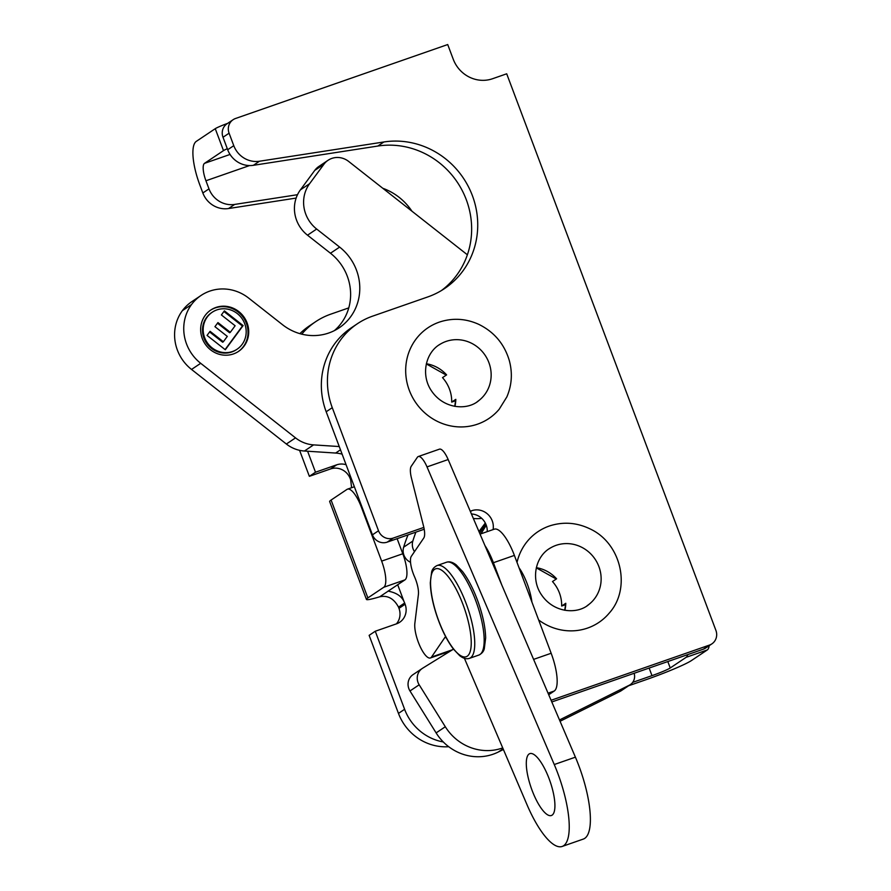 <?xml version="1.0" encoding="UTF-8"?>
<svg xmlns="http://www.w3.org/2000/svg" width="891" height="891" viewBox="0 0 891 891"><rect width="100%" height="100%" fill="white"/><g stroke="black" fill="none" stroke-linecap="round" stroke-linejoin="round"><path stroke-width="1.34" d="M564.716 610.268L565.785 603.274L561.675 606.025A34.203 32.477 56.2 0 0 552.487 581.556L556.585 578.805A34.203 32.477 56.2 0 0 546.038 570.786A34.203 32.477 56.2 0 0 536.337 567.678M587.147 605.68A34.203 32.477 56.2 0 0 589.062 604.298A34.203 32.477 56.2 0 0 581.378 547.107A34.203 32.477 56.2 0 0 551.084 547.609A34.203 32.477 56.2 0 0 549.068 548.845M565.473 604.699L561.675 606.025M538.654 619.991A54.641 51.878 56.2 0 0 547.219 625.237A54.641 51.878 56.2 0 0 609.21 613.131C631.441 588.628 621.539 543.332 589.965 528.864C577.078 522.672 563.947 521.591 550.571 525.612A54.641 51.878 56.2 0 0 517.014 562.421M454.733 406.341L455.802 399.346L451.704 402.097A34.203 32.477 56.2 0 0 442.504 377.628L446.614 374.888A34.203 32.477 56.2 0 0 426.366 363.751M477.175 401.763A34.203 32.477 56.2 0 0 479.08 400.371A34.203 32.477 56.2 0 0 488.379 388.331A34.203 32.477 56.2 0 0 479.937 349.138A34.203 32.477 56.2 0 0 441.101 343.681A34.203 32.477 56.2 0 0 439.096 344.917M455.49 400.772L451.704 402.097M440.6 321.696A54.641 51.878 56.2 0 0 410.127 349.183A54.641 51.878 56.2 0 0 430.854 417.601A54.641 51.878 56.2 0 0 499.227 409.203L506.856 396.907C511.846 385.224 512.67 373.117 509.318 360.588C504.339 343.926 494.093 331.82 478.567 324.257C466.071 318.666 453.419 317.809 440.6 321.696M208.984 188.859L202.847 192.968A23.589 22.398 56.2 0 0 228.53 208.539L234.667 204.429A23.589 22.398 -123.8 0 1 208.984 188.859L205.944 180.762L249.547 165.57M202.847 192.968L199.807 184.871A39.237 11.962 70.8 0 1 196.276 141.391L215.254 128.683L223.496 150.624A11.795 0.891 -20.6 0 1 227.305 148.719M649.138 668.061L651.989 675.645A15.726 1.192 159.4 0 0 670.232 667.972L686.126 657.324L707.276 649.951L691.383 660.599A39.237 2.963 -20.6 0 1 645.852 679.755L628.601 685.769M405.104 604.243L398.979 608.353L398.522 607.127L404.648 603.018L405.104 604.243A15.726 14.935 56.2 0 1 399.725 622.241A15.726 14.935 56.2 0 1 396.484 623.845L375.267 631.24L404.603 709.292L398.466 713.401A49.796 47.279 56.2 0 0 448.719 746.714M398.466 713.401L369.13 635.35L375.267 631.24M398.979 608.353A15.726 14.935 -123.8 0 1 396.384 623.889M351.566 479.325L350.698 479.904L350.241 478.69L351.11 478.099M346.087 464.734A15.726 14.935 56.2 0 0 336.709 464.824L330.572 468.933A15.726 14.935 -123.8 0 1 350.241 478.69M330.572 468.933L309.355 476.329L299.588 450.334M301.759 334.147A73.396 69.676 -123.8 0 1 315.637 321.696L309.5 325.805A73.396 69.676 56.2 0 0 299.888 333.646M296.146 198.069L228.53 208.539M651.989 675.645L632.666 682.383M297.527 194.695L234.667 204.429M411.932 211.189A57.135 54.251 56.2 0 0 382.818 188.291M315.637 321.696A73.396 69.676 -123.8 0 1 330.739 314.167L348.771 307.885M307.607 451.225L315.492 472.219L309.355 476.329M336.709 464.824L315.492 472.219M404.648 603.018A15.726 14.935 56.2 0 0 404.024 601.581C399.224 591.112 385.558 591.535 388.676 590.789L379.7 596.803A39.237 2.963 -20.6 0 1 366.435 599.42A39.237 2.963 -20.6 0 1 367.872 597.917L383.776 587.258L404.915 579.896A23.589 7.195 -109.2 0 0 402.799 553.756L381.649 561.118L361.423 507.302L362.013 507.09M443.284 741.958A49.796 47.279 -123.8 0 1 404.603 709.292M687.729 654.618A23.589 7.195 70.8 0 1 686.126 657.324M707.276 649.951A23.589 7.195 -109.2 0 0 709.169 645.685M230.056 154.444L204.529 163.331A15.726 4.789 -109.2 0 0 205.944 180.762M204.529 163.331L223.496 150.624M227.617 123.381A11.795 0.891 159.4 0 0 215.254 128.683M350.698 479.904L351.6 487.711M367.872 597.917L331.096 500.051A39.237 2.963 159.4 0 0 329.648 501.555L366.435 599.42M331.096 500.051L346.989 489.404A23.589 7.195 70.8 0 1 347.501 489.148A23.589 7.195 70.8 0 1 361.423 507.302M397.13 538.676L402.799 553.756M381.649 561.118A23.589 7.195 70.8 0 1 383.776 587.258M404.915 579.896L389.022 590.544A15.726 1.192 159.4 0 0 388.676 590.789L388.454 591.156M379.7 596.803C387.618 595.088 393.889 598.529 398.522 607.127M423.849 527.405L393.265 538.064A11.795 11.193 -123.8 0 1 378.519 530.758L332.265 407.688A73.396 69.676 -123.8 0 1 357.414 323.723A73.396 69.676 -123.8 0 1 372.516 316.182L427.803 296.926A81.259 77.149 56.2 0 0 444.52 288.584A81.259 77.149 56.2 0 0 471.361 193.046A81.259 77.149 56.2 0 0 383.91 141.97L259.459 161.238A23.589 22.398 -123.8 0 1 233.776 145.667L229.087 133.193A11.795 11.193 -123.8 0 1 233.13 119.695A11.795 11.193 -123.8 0 1 235.558 118.481L447.716 44.55L453.241 59.229A31.452 29.86 56.2 0 0 492.556 78.731L506.701 73.797L715.907 630.383A11.795 11.193 -123.8 0 1 711.864 643.881A11.795 11.193 -123.8 0 1 709.436 645.095L551.084 700.281M493.079 529.599A16.383 15.548 56.2 0 0 487.555 514.04A16.383 15.548 56.2 0 0 471.762 510.71L470.259 511.234M551.807 701.974L703.355 649.171A11.795 11.193 56.2 0 0 705.783 647.957L711.864 643.881M233.13 119.695L227.049 123.771A11.795 11.193 56.2 0 0 223.006 137.27L227.684 149.744A23.589 22.398 56.2 0 0 253.367 165.314L377.829 146.046A81.259 77.149 -123.8 0 1 464.523 195.352A81.259 77.149 -123.8 0 1 441.424 290.544M357.414 323.723L351.332 327.799A73.396 69.676 56.2 0 0 326.184 411.765L372.438 534.834A11.795 11.193 56.2 0 0 387.184 542.14L424.205 529.243M471.428 513.962A16.383 15.548 -123.8 0 1 487.221 531.637M445.689 636.753A32.767 9.99 -109.2 0 0 444.576 637.889L431.522 657.046A20.448 6.237 70.8 0 1 430.398 657.97A20.448 6.237 70.8 0 1 419.85 645.908A20.448 6.237 70.8 0 1 414.85 623.321L418.402 594.52A16.25 4.956 -109.2 0 0 414.783 577.357L414.17 575.909A16.25 4.956 70.8 0 1 411.308 556.329L423.793 537.986A16.25 4.956 -109.2 0 0 423.537 526.113L411.475 478.189A16.25 4.956 70.8 0 1 411.219 466.316L417.378 457.272A16.25 4.956 70.8 0 1 418.28 456.537A16.25 4.956 70.8 0 1 427.012 466.906L554.258 764.534A65.533 19.97 70.8 0 1 562.176 846.45L583.315 839.077A65.533 19.97 -109.2 0 0 575.408 757.172L484.916 545.515A34.07 10.391 70.8 0 1 493.402 562.711L514.385 555.405A34.07 10.391 -109.2 0 0 494.282 529.176L480.049 534.143M501.644 584.641L493.402 562.711M514.385 555.405L551.161 653.259L533.598 659.385M548.711 694.724L554.235 691.026A34.07 10.391 -109.2 0 0 551.161 653.259M452.717 649.617L453.241 648.837M484.916 545.515L448.162 459.544A16.25 4.956 -109.2 0 0 439.43 449.164L418.28 456.537M562.176 846.45A65.533 19.97 70.8 0 1 526.96 804.606L464.411 658.315M533.787 794.594A32.767 9.99 70.8 0 1 529.833 753.63A32.767 9.99 70.8 0 1 550.037 781.284A32.767 9.99 70.8 0 1 551.395 815.51A32.767 9.99 70.8 0 1 533.787 794.594M531.916 602.06A28.991 8.843 -109.2 0 0 523.719 575.731A28.991 8.843 -109.2 0 0 519.019 567.734M502.724 747.905A49.15 46.655 -123.8 0 1 445.311 726.744L419.171 684.8A12.285 11.661 -123.8 0 1 422.256 668.462A12.285 11.661 -123.8 0 1 422.601 668.239L453.474 649.149M422.256 668.462L413.056 674.621A12.285 11.661 56.2 0 0 409.983 690.959L436.122 732.903A49.15 46.655 56.2 0 0 498.247 752.049L503.393 749.487M560.06 721.276L620.069 691.394A10.48 9.957 56.2 0 0 621.127 690.781L630.316 684.622A10.48 9.957 -123.8 0 1 629.269 685.235L559.503 719.961M408.056 534.867A147.305 139.854 56.2 0 0 403.645 547.197A12.318 11.694 56.2 0 0 410.528 562.31M473.344 518.451A32.767 31.107 56.2 0 0 481.675 518.306M634.136 673.284A10.48 9.957 -123.8 0 1 630.316 684.622M414.493 551.652A12.318 11.694 -123.8 0 1 412.845 541.037A147.305 139.854 -123.8 0 1 415.897 532.139M243.109 325.571L225.3 349.762L207.057 335.417L210.076 331.318L223.351 341.754L227.294 336.397L214.943 326.674L217.95 322.587L230.312 332.298L235.124 325.761L221.38 314.946L224.398 310.859L243.109 325.571L242.419 326.028L223.931 311.494M230.312 332.298L229.622 332.755L217.493 323.221M223.351 341.754L222.661 342.211L209.608 331.953M225.089 349.584L242.419 326.028M237.084 349.216L236.405 349.673A22.275 21.15 -123.8 0 1 206.422 342.935A22.275 21.15 -123.8 0 1 211.601 312.652L212.281 312.195A22.275 21.15 56.2 0 0 207.113 342.478A22.275 21.15 56.2 0 0 237.084 349.216A22.275 21.15 56.2 0 0 242.107 344.405A22.275 21.15 56.2 0 0 239.98 316.049A22.275 21.15 56.2 0 0 212.281 312.195M210.488 310.246A24.903 23.645 -123.8 0 1 241.249 314.946A24.903 23.645 -123.8 0 1 243.477 346.476A24.903 23.645 -123.8 0 1 238.198 351.622M244.156 346.02A24.903 23.645 -123.8 0 1 238.543 351.388A24.903 23.645 -123.8 0 1 205.041 343.859A24.903 23.645 -123.8 0 1 210.822 310.012A24.903 23.645 -123.8 0 1 241.784 314.334A24.903 23.645 -123.8 0 1 244.156 346.02M339.248 446.547L313.587 444.887A32.767 31.107 -123.8 0 1 295.534 437.882L200.698 363.305A42.467 40.318 -123.8 0 1 191.52 304.544A42.467 40.318 -123.8 0 1 201.021 295.478A42.467 40.318 -123.8 0 1 248.689 298.106L282.514 324.703A50.453 47.902 56.2 0 0 339.159 327.821A50.453 47.902 56.2 0 0 339.638 247.097L316.673 229.043A32.767 31.107 -123.8 0 1 309.6 183.702L323.923 164.256A18.343 17.419 -123.8 0 1 328.055 160.291A18.343 17.419 -123.8 0 1 348.648 161.427L467.385 254.793M340.473 449.81L335.651 453.051A32.767 31.107 -123.8 0 1 342.111 454.154M335.651 453.051L304.421 451.024L313.587 444.887M295.534 437.882L286.367 444.019A32.767 31.107 56.2 0 0 304.421 451.024M286.367 444.019L191.532 369.442L200.698 363.305M201.021 295.478L191.855 301.615A42.467 40.318 56.2 0 0 182.365 310.681A42.467 40.318 56.2 0 0 191.532 369.442M339.638 247.097L330.472 253.233A50.453 47.902 -123.8 0 1 334.392 330.606M330.472 253.233L307.518 235.191L316.673 229.043M309.6 183.702L300.434 189.839A32.767 31.107 56.2 0 0 307.518 235.191M300.434 189.839L314.757 170.393L323.923 164.256M328.055 160.291L318.889 166.439A18.343 17.419 56.2 0 0 314.757 170.393M564.894 610.29A34.203 32.477 56.2 0 0 565.785 603.274M454.922 406.374A34.203 32.477 56.2 0 0 455.802 399.346M404.024 601.581L397.698 584.73M670.232 667.972L667.816 661.556M703.355 649.171L709.436 645.095M223.006 137.27L229.087 133.193M227.684 149.744L233.776 145.667M253.367 165.314L259.459 161.238M377.829 146.046L383.91 141.97M326.184 411.765L332.265 407.688M372.438 534.834L378.519 530.758M387.184 542.14L393.265 538.064M470.426 511.612L471.762 510.71M548.054 693.176L554.235 691.026M554.258 764.534L575.408 757.172M444.576 637.889L446.023 637.388M431.522 657.046L452.55 649.717M427.012 466.906L448.162 459.544M483.022 649.717A49.15 14.98 70.8 0 1 478.868 655.063C481.842 653.56 483.657 651.455 484.292 648.759L485.651 637.934C485.406 627.687 482.989 615.948 478.411 602.728C473.834 589.875 468.532 579.462 462.507 571.487L456.214 564.894C452.673 562.143 449.443 561.263 446.525 562.243A49.15 14.98 70.8 0 1 473.444 594.832A49.15 14.98 70.8 0 1 483.022 649.717M437.091 565.529C434.106 567.044 432.302 569.149 431.656 571.844L430.308 582.669C430.553 592.916 432.959 604.655 437.537 617.875C442.125 630.728 447.427 641.141 453.452 649.116L459.745 655.709C463.287 658.46 466.516 659.34 469.434 658.349A49.15 14.98 -109.2 0 0 473.6 653.003A49.15 14.98 -109.2 0 0 464.011 598.117A49.15 14.98 -109.2 0 0 437.091 565.529L446.525 562.243M470.158 651.633A46.521 14.178 70.8 0 1 435.588 611.527A46.521 14.178 70.8 0 1 446.97 575.14A46.521 14.178 70.8 0 1 470.158 651.633M445.311 726.744L436.122 732.903M498.247 752.049L503.103 748.796M620.069 691.394L629.269 685.235M409.983 690.959L419.171 684.8M403.645 547.197L412.845 541.037M191.52 304.544L182.365 310.681M536.293 567.857L556.262 579.027M589.062 604.298C577.914 614.434 554.347 613.376 541.806 595.266C530.323 579.284 535.391 555.739 551.084 547.609M426.321 363.929L446.28 375.1M479.08 400.371C467.942 410.506 444.375 409.459 431.823 391.349C420.352 375.356 425.419 351.811 441.101 343.681M347.501 489.148L354.362 486.753M430.398 657.97L450.579 650.942M469.434 658.349L478.868 655.063M478.946 531.559L485.305 523.039M479.625 533.13L485.784 524.031M480.951 533.832L486.263 525.233"/></g></svg>
